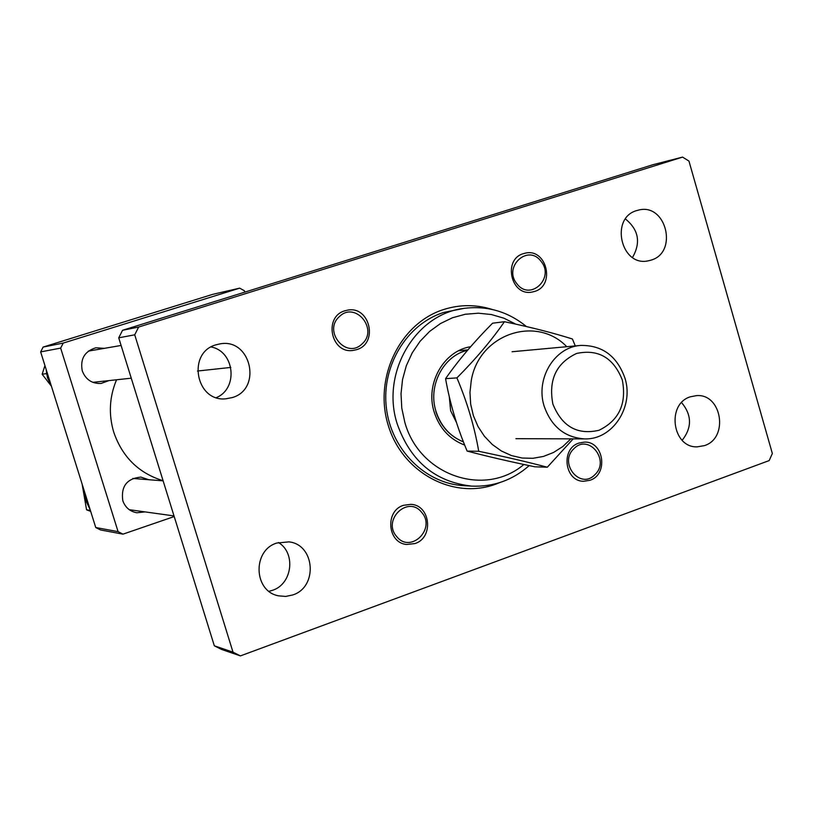 <?xml version="1.0" encoding="UTF-8"?>
<svg xmlns="http://www.w3.org/2000/svg" width="813" height="813" viewBox="0 0 813 813"><rect width="100%" height="100%" fill="white"/><g stroke="black" fill="none" stroke-linecap="round" stroke-linejoin="round"><path stroke-width="1.22" d="M163.088 480.717C138.81 473.227 122.367 457.069 113.769 432.262C108.454 414.386 109.379 396.886 116.554 379.773M148.728 479.711L140.873 477.089C126.889 478.481 120.863 486.337 122.783 500.635C125.222 507.434 129.907 511.479 136.848 512.769L145.1 511.895M104.288 348.36L95.914 347.771C84.593 351.246 80.05 358.95 82.265 370.87C85.66 379.569 91.91 383.766 101.025 383.472L108.912 380.606M174.206 516.55L122.987 534.151L100.466 529.934L95.751 527.525L40.65 351.897L43.119 347.08L212.681 294.357L239.703 288.148L244.418 290.78L244.825 292.121M43.119 347.08L63.231 343.076L239.703 288.148M63.231 343.076L60.66 348.106L40.65 351.897M95.751 527.525L118.078 531.641L60.66 348.106M118.078 531.641L122.987 534.151M552.87 404.041C561.986 426.52 577.362 435.26 598.988 430.28C619.069 420.494 626.833 403.726 622.311 379.976C613.469 357.669 598.216 348.838 576.559 353.472C556.214 363.096 548.318 379.945 552.87 404.041M624.953 378.167C634.191 406.825 612.535 439.894 584.781 438.898C564.954 437.628 551.407 426.713 544.151 406.165C535.289 378.736 554.557 346.948 580.634 345.434C602.26 345.108 617.037 356.023 624.953 378.167M456.439 422.445L450.646 410.768L449.274 396.653M594.913 474.66C610.492 460.432 588.622 433.217 573.927 448.685C558.196 462.993 580.33 490.249 594.913 474.66M445.575 378.665C458.339 360.372 473.999 341.887 492.566 323.208L504.446 321.714C491.855 339.946 476.012 358.675 456.916 377.893L445.575 378.665C449.853 403.004 457.038 427.14 467.129 451.083C486.824 456.286 509.426 461.53 534.934 466.804L547.301 467.221L573.185 438.868M566.783 346.704C536.082 314.702 478.928 334.173 471.276 380.504L469.965 392.313L470.676 404.203L473.4 415.748L478.034 426.561L484.406 436.256L492.292 444.498L501.408 451.002L511.448 455.565L522.048 458.024L532.84 458.308L543.47 456.428L553.572 452.455L562.809 446.53L570.868 438.857M575.299 345.921L572.393 338.98C553.175 332.903 530.523 327.151 504.446 321.714M456.916 377.893C467.241 402.293 474.507 426.764 478.725 451.286C504.944 456.723 527.81 462.028 547.301 467.221M478.725 451.286L467.129 451.083M90.385 510.391L86.564 509.812L82.113 484.03M90.69 511.377L86.564 509.812M51.402 386.185L42.144 374.224L44.949 365.586M46.392 373.004L46.595 374.214M46.107 373.675L42.144 374.224M90.162 509.69L86.422 501.885L85.009 493.288M51.27 385.738L47.489 377.832L46.067 369.163M64.512 340.434L69.796 338.787M184.399 303.158L189.551 301.552M188.504 301.877L190.618 301.308M396.693 536.539C410.423 554.12 436.49 528.796 421.693 512.403C408.136 494.751 381.775 520.025 396.693 536.539M339.488 316.511C322.517 330.993 346.318 359.742 362.049 343.909C378.848 329.509 355.352 300.82 339.488 316.511M540.991 261.278C527.952 243.483 502.658 267.152 517.007 283.879C530.198 301.603 555.218 277.883 540.991 261.278M216.37 397.608C238.534 388.563 234.683 351.307 211.106 346.968M232.213 397.587C262.508 389.122 250.973 337.903 220.059 343.869L216.034 344.803C186.777 352.588 195.74 402.089 225.77 398.817L232.213 397.587M268.991 591.305L272.467 590.329C292.294 584.13 296.145 553.084 278.453 542.505M292.721 594.964C318.107 587.138 315.068 544.547 288.93 541.865L276.796 543.033C252.243 550.31 253.554 591.336 278.493 595.827L285.648 596.437L292.721 594.964M625.461 218.992C638.662 229.744 641.02 242.569 632.514 257.467M636.772 210.567L638.683 210.059C666.193 202.803 678.408 252.518 651.05 260.14L647.991 260.892C620.786 266.827 609.801 217.752 636.772 210.567M681.599 402.598C691.924 415.016 692.117 427.577 682.168 440.28M690.389 396.795L696.467 395.626C721.883 393.401 728.976 438.095 704.444 445.615L697.249 446.855C672.26 447.973 666.203 403.919 690.389 396.795M403.461 505.31L410.87 504.345C430.565 504.995 433.979 537.749 414.976 543.562L406.602 544.476C387.395 542.932 384.813 510.849 403.461 505.31M344.936 310.79L347.446 310.18C369.874 305.383 378.706 343.523 356.633 349.651L353.055 350.433C330.982 354.031 323.279 316.592 344.936 310.79M523.481 253.626L525.32 253.148C546.651 247.945 555.706 285.597 534.558 291.461L531.946 292.091C510.828 296.41 502.617 259.215 523.481 253.626M578.968 443.055L584.517 442.109C603.917 441.246 608.602 474.599 589.892 480.31L583.612 481.276C564.517 481.428 560.513 448.522 578.968 443.055M499.914 482.546L495.595 484.233C453.014 499.924 402.1 472.536 388.136 424.996C373.523 377.679 400.128 323.157 443.725 309.499C459.924 304.387 476.103 304.377 492.241 309.468M463.969 308.381L443.451 312.497C406.632 324.255 381.287 366.124 386.378 407.882C391.165 449.68 425.412 483.674 463.745 485.666L471.855 486.123C435.422 482.119 410.545 461.408 397.242 423.99C380.565 373.147 415.301 313.94 463.969 308.381C487.15 305.464 507.973 311.521 526.448 326.562M214.327 645.796L233.016 652.168L240.414 655.898L221.532 649.424L214.327 645.796L118.728 337.822L122.55 330.291L652.92 164.724L682.564 157.102L138.647 327.05L134.724 334.804L118.728 337.822M233.016 652.168L134.724 334.804M682.564 157.102L688.957 161.076L772.35 453.502L769.179 460.585L240.414 655.898M122.55 330.291L138.647 327.05M464.69 445.087C449.691 439.386 439.528 428.38 434.193 412.089C425.026 383.868 443.573 350.86 470.605 346.724M515.859 324.174L503.989 318.229L491.357 314.529L478.308 313.198L465.239 314.275L452.506 317.741L440.504 323.523L429.569 331.46L420.047 341.338L412.221 352.852L406.337 365.677L402.557 379.437L401.022 393.716L401.774 408.085L404.783 422.12C419.173 475.503 484.711 497.841 523.877 464.477M435.788 411.429C440.676 426.236 449.884 436.388 463.42 441.886C449.965 436.347 440.819 426.154 435.951 411.266C427.658 385.586 443.552 355.535 467.505 350.312M471.855 486.123C493.521 486.997 512.637 480.158 529.192 465.605M515.909 438.685L584.781 438.898M464.416 444.406L462.821 444.386M467.912 349.844L458.674 350.759M512.058 351.734L580.634 345.434M129.267 509.7L174.012 515.92M132.804 478.451L163.128 480.859M92.834 382.344L131.259 378.187M197.478 371.033L230.821 367.425M88.363 351.114L121.096 345.454"/></g></svg>
